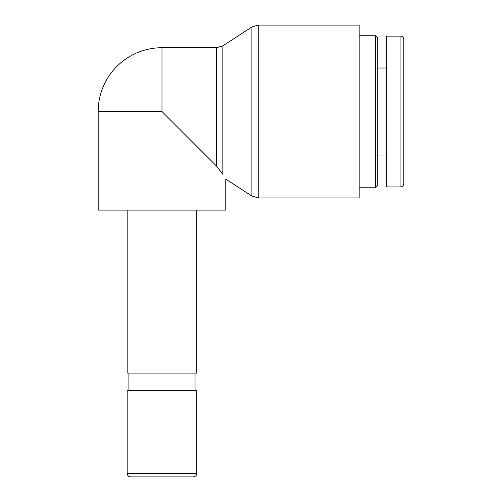 <?xml version="1.0" encoding="UTF-8"?>
<svg xmlns="http://www.w3.org/2000/svg" width="502" height="502" viewBox="0 0 502 502"><rect width="100%" height="100%" fill="white"/><g stroke="black" fill="none" stroke-linecap="round" stroke-linejoin="round"><path stroke-width="0.75" d="M195.033 390.481L195.033 373.086M196.771 473.417L196.771 390.481L127.175 390.481L127.175 473.417C127.382 475.532 128.543 476.693 130.658 476.9L193.295 476.9C195.429 476.674 196.583 475.513 196.771 473.417L127.175 473.417M127.175 210.112L127.175 373.086L196.771 373.086L196.771 210.112M186.33 476.9L137.617 476.9M251.885 26.976L251.885 196.056L225.768 179.082L225.768 210.112L98.179 210.112L98.179 111.519L161.977 111.519L216.531 166.074L222.857 174.357C226.709 180.62 226.709 180.62 222.857 174.357L222.857 45.845L251.885 26.976L258.21 25.1L359.162 25.1L359.162 197.932L258.21 197.932L258.21 25.1M161.977 111.519L161.977 47.721L216.531 47.721L216.531 166.074L216.87 166.419M375.402 187.786L377.724 185.464L377.724 37.568L375.402 35.247L375.402 187.786L359.162 187.786M403.821 111.519L403.821 39.037C403.652 37.273 402.686 36.313 400.922 36.138L400.922 186.888C402.686 186.713 403.652 185.753 403.821 183.996L403.821 111.519M400.922 36.119L386.427 36.119L386.427 186.913L400.922 186.913M128.914 390.481L128.914 373.086M251.885 196.056L258.21 197.932M216.531 47.721L222.857 45.845M161.977 47.721A63.798 63.798 0 0 0 98.179 111.519M375.402 35.247L359.162 35.247M377.724 155.011L386.427 155.011M377.724 68.021L386.427 68.021"/></g></svg>

